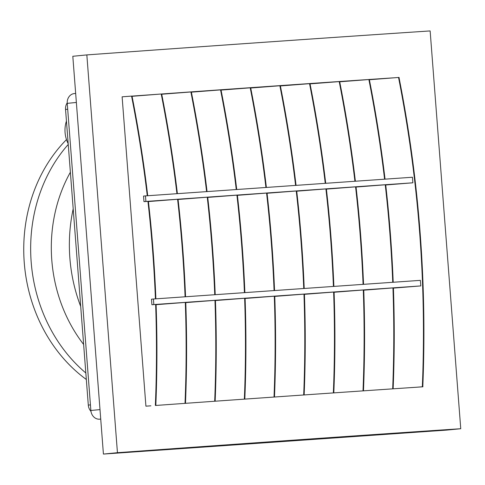 <?xml version="1.0" encoding="UTF-8"?>
<svg xmlns="http://www.w3.org/2000/svg" width="485" height="485" viewBox="0 0 485 485"><rect width="100%" height="100%" fill="white"/><g stroke="black" fill="none" stroke-linecap="round" stroke-linejoin="round"><path stroke-width="0.73" d="M155.891 298.839A1301.655 1283.34 -90.3 0 0 153.042 250.03A1301.655 1283.34 -90.3 0 0 148.386 201.317L143.972 201.633L143.548 196.079L145.47 195.891L412.45 177.243L412.88 182.796L145.9 201.445L145.47 195.891M155.424 298.869A1301.655 1283.34 -90.3 0 0 152.575 250.03A1301.655 1283.34 -90.3 0 0 147.919 201.317M398.531 77.43A1301.655 1283.34 -90.3 0 1 419.555 231.387A1301.655 1283.34 -90.3 0 1 422.338 386.781L422.799 386.781A1301.655 1283.34 -90.3 0 0 420.022 231.381A1301.655 1283.34 -90.3 0 0 398.997 77.424L369.382 79.734M185.555 296.765A1301.655 1283.34 -90.3 0 0 182.706 247.956A1301.655 1283.34 -90.3 0 0 178.05 199.244L148.41 201.554M185.088 296.796A1301.655 1283.34 -90.3 0 0 182.239 247.956A1301.655 1283.34 -90.3 0 0 177.583 199.244M215.219 294.692A1301.655 1283.34 -90.3 0 0 212.369 245.883A1301.655 1283.34 -90.3 0 0 207.713 197.171L178.074 199.481M214.752 294.722A1301.655 1283.34 -90.3 0 0 211.903 245.889A1301.655 1283.34 -90.3 0 0 207.247 197.177M244.883 292.619A1301.655 1283.34 -90.3 0 0 242.033 243.816A1301.655 1283.34 -90.3 0 0 237.377 195.103L207.738 197.407M244.416 292.655A1301.655 1283.34 -90.3 0 0 241.566 243.816A1301.655 1283.34 -90.3 0 0 236.91 195.103M274.546 290.551A1301.655 1283.34 -90.3 0 0 271.697 241.742A1301.655 1283.34 -90.3 0 0 267.041 193.03L237.401 195.334M274.08 290.582A1301.655 1283.34 -90.3 0 0 271.23 241.742A1301.655 1283.34 -90.3 0 0 266.574 193.03M304.21 288.478A1301.655 1283.34 -90.3 0 0 301.361 239.669A1301.655 1283.34 -90.3 0 0 296.705 190.957L267.065 193.266M303.743 288.508A1301.655 1283.34 -90.3 0 0 300.9 239.675A1301.655 1283.34 -90.3 0 0 296.238 190.963M333.874 286.405A1301.655 1283.34 -90.3 0 0 331.025 237.595A1301.655 1283.34 -90.3 0 0 326.369 188.883L296.729 191.193M333.413 286.435A1301.655 1283.34 -90.3 0 0 330.564 237.601A1301.655 1283.34 -90.3 0 0 325.902 188.889M363.538 284.331A1301.655 1283.34 -90.3 0 0 360.695 235.528A1301.655 1283.34 -90.3 0 0 356.032 186.816L326.399 189.12M363.077 284.368A1301.655 1283.34 -90.3 0 0 360.228 235.528A1301.655 1283.34 -90.3 0 0 355.566 186.816M393.202 282.264A1301.655 1283.34 -90.3 0 0 390.358 233.455A1301.655 1283.34 -90.3 0 0 385.696 184.743L356.063 187.046M392.741 282.294A1301.655 1283.34 -90.3 0 0 389.891 233.455A1301.655 1283.34 -90.3 0 0 385.236 184.743M86.33 379.482A149.859 129.24 -95.6 0 1 24.25 262.597A149.859 129.24 -95.6 0 1 66.487 139.607M85.827 372.977A149.859 129.24 -95.6 0 1 31.167 261.918A149.859 129.24 -95.6 0 1 68.246 144.451M73.199 208.817A149.859 129.24 84.4 0 0 69.876 258.141A149.859 129.24 84.4 0 0 80.71 306.471M83.632 344.459A141.972 122.438 -95.6 0 1 51.792 260.093A141.972 122.438 -95.6 0 1 70.38 172.211M145.918 406.175L150.877 405.818A1081.586 13.022 175.6 0 0 145.918 406.175L122.117 96.818L132.017 96.072A1301.655 1283.34 -90.3 0 1 147.731 195.734M132.175 96.873L132.114 96.097A1081.586 13.022 -4.4 0 1 160.305 94.078L132.132 96.303M177.395 193.66A1301.655 1283.34 -90.3 0 0 161.681 93.999L161.323 94.005A1081.586 13.022 -4.4 0 1 393.171 77.855M399.094 77.454L399.003 77.461A1081.586 13.022 -4.4 0 1 399.094 77.454L399.155 78.224M422.835 385.963L422.902 386.806A1081.586 13.022 175.6 0 0 419.907 387.006A1081.586 13.022 175.6 0 0 416.973 387.206A1081.586 13.022 175.6 0 0 185.124 403.356A1081.586 13.022 175.6 0 0 184.106 403.429A1081.586 13.022 175.6 0 0 155.921 405.454L155.855 404.611M430.14 30.931A1081.586 13.022 175.6 0 0 86.839 54.908L117.443 452.699A1081.586 13.022 -4.4 0 1 460.75 428.722L430.14 30.931M155.358 405.43A1301.655 1283.34 -90.3 0 0 155.637 304.453L151.908 304.75L151.484 299.196L153.405 299.009L420.386 280.36L420.81 285.914L153.836 304.562L153.405 299.009M147.27 195.764A1301.655 1283.34 -90.3 0 0 131.556 96.072M155.824 405.424A1301.655 1283.34 -90.3 0 0 156.097 304.453L155.637 304.453M185.124 403.356L184.106 403.429M419.907 387.006L422.799 386.781M422.338 386.781L416.973 387.206M207.059 191.593A1301.655 1283.34 -90.3 0 0 191.345 91.926L161.729 94.235M236.728 189.52A1301.655 1283.34 -90.3 0 0 221.014 89.858L191.393 92.162M266.392 187.446A1301.655 1283.34 -90.3 0 0 250.678 87.785L221.057 90.089M296.056 185.373A1301.655 1283.34 -90.3 0 0 280.342 85.712L250.721 88.021M325.72 183.306A1301.655 1283.34 -90.3 0 0 310.006 83.638L280.385 85.948M355.384 181.232A1301.655 1283.34 -90.3 0 0 339.67 81.571L310.048 83.875M385.048 179.159A1301.655 1283.34 -90.3 0 0 369.334 79.498L339.712 81.801M161.323 94.005L160.305 94.078M86.839 54.908L72.811 56.278L103.42 454.069L117.443 452.699M460.75 428.722L446.727 430.092L103.42 454.069M151.908 304.75L153.836 304.562M393.426 288.114L420.81 285.914M156.109 304.689L185.767 302.379A1301.655 1283.34 -90.3 0 1 185.488 403.332M185.773 302.616L215.431 300.306A1301.655 1283.34 -90.3 0 1 215.152 401.21M215.437 300.542L245.095 298.239A1301.655 1283.34 -90.3 0 1 244.822 399.106M245.101 298.475L274.759 296.165A1301.655 1283.34 -90.3 0 1 274.486 397.021M274.765 296.402L304.422 294.092A1301.655 1283.34 -90.3 0 1 304.15 394.942M304.428 294.328L334.086 292.018A1301.655 1283.34 -90.3 0 1 333.813 392.886M334.092 292.255L363.75 289.951A1301.655 1283.34 -90.3 0 1 363.477 390.843M363.756 290.188L393.414 287.878A1301.655 1283.34 -90.3 0 1 393.141 388.818M143.972 201.633L145.9 201.445M385.727 184.979L412.88 182.796M214.685 401.247A1301.655 1283.34 -90.3 0 0 214.964 300.312M244.355 399.143A1301.655 1283.34 -90.3 0 0 244.628 298.239M274.019 397.051A1301.655 1283.34 -90.3 0 0 274.292 296.165M303.683 394.978A1301.655 1283.34 -90.3 0 0 303.956 294.092M333.347 392.917A1301.655 1283.34 -90.3 0 0 333.619 292.025M363.01 390.874A1301.655 1283.34 -90.3 0 0 363.283 289.951M392.674 388.849A1301.655 1283.34 -90.3 0 0 392.947 287.878M185.021 403.356A1301.655 1283.34 -90.3 0 0 185.3 302.379M176.934 193.697A1301.655 1283.34 -90.3 0 0 161.22 94.005M206.598 191.623A1301.655 1283.34 -90.3 0 0 190.884 91.932M236.262 189.55A1301.655 1283.34 -90.3 0 0 220.548 89.858M265.925 187.477A1301.655 1283.34 -90.3 0 0 250.212 87.785M295.595 185.409A1301.655 1283.34 -90.3 0 0 279.875 85.718M325.259 183.336A1301.655 1283.34 -90.3 0 0 309.539 83.644M354.923 181.263A1301.655 1283.34 -90.3 0 0 339.203 81.571M384.587 179.189A1301.655 1283.34 -90.3 0 0 368.867 79.498M74.508 93.55A9.282 8.002 84.4 0 0 74.32 93.563A9.282 8.002 84.4 0 0 67.239 103.353L90.871 410.492A9.282 8.002 84.4 0 0 99.564 419.185L100.728 419.101M67.209 102.893A9.464 8.16 84.4 0 0 65.548 109.434L88.3 405.096A9.464 8.16 84.4 0 0 90.974 411.365M66.445 121.038A25.984 22.407 84.4 0 0 68.185 143.669M67.239 103.353L76.369 102.462M90.871 410.492L100.001 409.601M99.564 419.185L100.728 419.07M65.548 109.434L67.688 109.222M90.44 404.884L88.3 405.096M75.672 93.429L74.32 93.563"/></g></svg>
